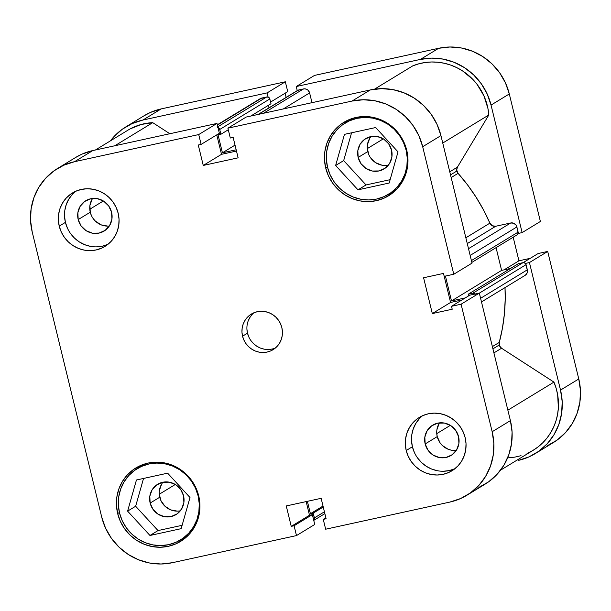 <?xml version="1.0" encoding="UTF-8"?>
<svg xmlns="http://www.w3.org/2000/svg" width="611" height="611" viewBox="0 0 611 611"><rect width="100%" height="100%" fill="white"/><g stroke="black" fill="none" stroke-linecap="round" stroke-linejoin="round"><path stroke-width="0.92" d="M198.094 495.742L198.598 495.437L198.094 495.742A41.693 40.051 58.6 0 1 180.497 539.933A41.693 40.051 58.6 0 1 119.512 512.912A41.693 40.051 58.6 0 1 137.108 468.721A41.693 40.051 58.6 0 1 198.094 495.742L199.262 503.777L198.865 511.842L196.941 519.61L193.542 526.789L188.814 533.113L182.926 538.329L176.113 542.232L168.644 544.684L160.785 545.585L152.857 544.897L145.151 542.652L137.971 538.933L131.594 533.884L126.263 527.698L122.185 520.618L119.512 512.912L118.343 504.877L118.74 496.812L120.665 489.044L124.064 481.865L128.791 475.541L134.68 470.325L141.485 466.422L148.962 463.97L156.821 463.069L164.749 463.757L172.455 466.002L179.626 469.722L186.004 474.77L191.342 480.956L195.421 488.036L198.094 495.742M406.116 150.107L406.62 149.794L406.116 150.107A41.693 40.051 58.6 0 1 388.52 194.298A41.693 40.051 58.6 0 1 327.534 167.277A41.693 40.051 58.6 0 1 345.131 123.078A41.693 40.051 58.6 0 1 406.116 150.107L407.285 158.142L406.888 166.2L404.963 173.975L401.564 181.154L396.837 187.47L390.948 192.686L384.136 196.597L376.666 199.041L368.807 199.942L360.88 199.255L353.173 197.009L345.994 193.297L339.617 188.249L334.286 182.063L330.207 174.983L327.534 167.277L326.366 159.234L326.763 151.177L328.687 143.409L332.086 136.222L336.814 129.906L342.702 124.69L349.507 120.787L356.984 118.335L364.843 117.434L372.771 118.122L380.477 120.367L387.649 124.086L394.026 129.127L399.365 135.314L403.443 142.394L406.116 150.107M91.39 215.5L90.26 212.223L78.193 219.57A17.719 17.024 58.6 0 1 85.67 200.79A17.719 17.024 58.6 0 1 111.592 212.277L111.92 219.12L109.659 225.474L105.145 230.378L99.074 233.074L92.368 233.165L86.044 230.63L81.064 225.856L78.193 219.57L77.864 212.735L80.125 206.381L84.639 201.477L90.711 198.774L97.424 198.682L103.748 201.218L108.72 205.991L111.592 212.277A17.719 17.024 58.6 0 1 104.114 231.057A17.719 17.024 58.6 0 1 78.193 219.57L90.26 212.223A17.719 17.024 -121.4 0 0 109.316 226.017M451.407 450.2L448.13 449.245L442.372 445.518L440.103 442.891L437.232 436.605L425.172 443.953A17.719 17.024 58.6 0 1 432.649 425.172A17.719 17.024 58.6 0 1 458.571 436.659L458.899 443.502L456.638 449.856L452.125 454.752L446.053 457.456L439.34 457.547L433.016 455.012L428.044 450.238L425.172 443.953L424.844 437.117L427.104 430.755L431.618 425.859L437.69 423.156L444.396 423.064L450.719 425.6L455.699 430.373L458.571 436.659A17.719 17.024 58.6 0 1 451.094 455.439A17.719 17.024 58.6 0 1 425.172 443.953L437.232 436.605A17.719 17.024 -121.4 0 0 456.295 450.399M422.621 415.679A31.276 30.038 -121.4 0 0 412.402 446.748L406.216 450.513A31.276 30.038 58.6 0 1 419.413 417.366A31.276 30.038 58.6 0 1 465.154 437.636L463.146 431.855L460.083 426.547L456.089 421.911L451.308 418.123L445.923 415.335L440.141 413.647L434.2 413.135L428.303 413.807L422.697 415.648L417.588 418.573L413.181 422.484L409.63 427.226L407.086 432.611L405.635 438.438L405.345 444.487L406.216 450.513L408.224 456.295L411.279 461.603L415.281 466.246L420.062 470.027L425.447 472.815L431.221 474.503L437.171 475.014L443.059 474.342L448.673 472.502L453.782 469.576L458.189 465.666L461.74 460.923L464.284 455.539L465.735 449.711L466.025 443.662L465.154 437.636A31.276 30.038 58.6 0 1 451.957 470.783A31.276 30.038 58.6 0 1 406.216 450.513L412.402 446.748A31.276 30.038 -121.4 0 0 454.928 468.706M75.649 191.296A31.276 30.038 -121.4 0 0 65.423 222.366L59.236 226.131A31.276 30.038 58.6 0 1 72.434 192.984A31.276 30.038 58.6 0 1 118.175 213.254L116.166 207.473L113.111 202.165L109.109 197.529L104.328 193.74L98.944 190.953L93.17 189.265L87.22 188.753L81.324 189.425L75.718 191.266L70.609 194.199L66.202 198.101L62.65 202.844L60.107 208.229L58.656 214.056L58.366 220.105L59.236 226.131L61.245 231.913L64.3 237.228L68.302 241.864L73.083 245.645L78.468 248.44L84.242 250.12L90.191 250.632L96.087 249.96L101.693 248.119L106.803 245.194L111.21 241.284L114.761 236.541L117.304 231.157L118.755 225.329L119.046 219.28L118.175 213.254A31.276 30.038 58.6 0 1 104.977 246.401A31.276 30.038 58.6 0 1 59.236 226.131L65.423 222.366A31.276 30.038 -121.4 0 0 107.948 244.324M253.939 312.763A20.85 20.026 -121.4 0 0 247.501 333.163L242.552 336.18A20.85 20.026 58.6 0 1 251.35 314.077A20.85 20.026 58.6 0 1 281.839 327.595L280.502 323.738L278.463 320.195L275.798 317.109L272.605 314.581L269.023 312.725L265.166 311.602L261.202 311.259L257.277 311.709L253.534 312.931L250.136 314.886L247.188 317.491L244.828 320.653L243.125 324.242L242.162 328.13L241.964 332.155L242.552 336.18L243.888 340.029L245.928 343.573L248.593 346.666L251.778 349.187L255.367 351.05L259.224 352.173L263.188 352.509L267.114 352.066L270.849 350.836L274.255 348.881L277.203 346.277L279.563 343.115L281.266 339.525L282.229 335.638L282.427 331.613L281.839 327.595A20.85 20.026 58.6 0 1 273.041 349.691A20.85 20.026 58.6 0 1 242.552 336.18L247.501 333.163A20.85 20.026 -121.4 0 0 275.401 347.995M179.901 540.292A42.999 41.304 -121.4 0 0 184.721 538.505L179.901 540.292M117.663 513.553L119.412 512.492L117.663 513.553L120.42 521.504L124.629 528.805L130.128 535.183L136.704 540.391L144.104 544.225L152.047 546.54L160.227 547.25L168.331 546.318L176.037 543.79L183.063 539.765L189.127 534.388L194.008 527.873L197.513 520.465L199.499 512.453L199.904 504.144L198.705 495.849A42.999 41.304 58.6 0 1 180.558 541.422A42.999 41.304 58.6 0 1 117.663 513.553A42.999 41.304 58.6 0 1 135.81 467.98A42.999 41.304 58.6 0 1 198.705 495.849L195.948 487.899L191.739 480.597L186.24 474.22L179.665 469.019L172.264 465.185L164.321 462.871L156.141 462.16L148.038 463.085L140.331 465.613L133.305 469.645L127.241 475.022L122.36 481.537L118.855 488.945L116.869 496.957L116.464 505.266L117.663 513.553M392.72 192.877L387.924 194.657A42.999 41.304 -121.4 0 0 392.743 192.87M325.686 167.918L327.435 166.856L325.686 167.918L328.443 175.869L332.651 183.17L338.15 189.547L344.726 194.756L352.127 198.59L360.07 200.904L368.25 201.607L376.353 200.683L384.059 198.155L391.086 194.13L397.15 188.753L402.03 182.231L405.536 174.822L407.522 166.811L407.927 158.501L406.727 150.214A42.999 41.304 58.6 0 1 388.581 195.787A42.999 41.304 58.6 0 1 325.686 167.918A42.999 41.304 58.6 0 1 343.833 122.345A42.999 41.304 58.6 0 1 406.727 150.214L403.97 142.264L399.762 134.962L394.263 128.585L387.687 123.376L380.286 119.542L372.343 117.228L364.164 116.525L356.06 117.449L348.354 119.977L341.328 124.002L335.263 129.379L330.383 135.902L326.877 143.302L324.892 151.322L324.487 159.631L325.686 167.918M370.961 136.581A17.719 17.024 -121.4 0 0 367.761 151.597L358.168 157.439A17.719 17.024 58.6 0 1 365.645 138.659A17.719 17.024 58.6 0 1 391.567 150.138A17.719 17.024 58.6 0 1 384.09 168.919A17.719 17.024 58.6 0 1 358.168 157.439L367.761 151.597A17.719 17.024 -121.4 0 0 388.367 165.153M162.938 482.216A17.719 17.024 -121.4 0 0 159.738 497.232L150.146 503.074A17.719 17.024 58.6 0 1 157.623 484.294A17.719 17.024 58.6 0 1 183.544 495.781A17.719 17.024 58.6 0 1 176.067 514.561A17.719 17.024 58.6 0 1 150.146 503.074L159.738 497.232A17.719 17.024 -121.4 0 0 180.344 510.796M57.518 168.506L75.772 157.386A59.939 57.579 -121.4 0 1 92.811 150.566L74.565 161.686L198.728 134.557L216.974 123.437L92.811 150.566L74.565 161.686A59.939 57.579 58.6 0 0 57.518 168.506A59.939 57.579 58.6 0 0 32.223 232.035L101.701 517.043A59.939 57.579 58.6 0 0 172.325 562.716L296.488 535.587L314.741 524.467L312.343 514.63L309.494 515.256L306.164 501.593L309.494 515.256L312.343 514.63L314.741 524.467L296.488 535.587L172.325 562.716L161.037 564.006L149.634 563.021L138.56 559.791L128.241 554.452L119.076 547.196L111.416 538.306L105.543 528.125L101.701 517.043L32.223 232.035L30.55 220.479L31.108 208.893L33.888 197.727L38.768 187.401L45.565 178.313L54.028 170.82L63.819 165.207L74.565 161.686L198.728 134.557L201.126 144.395L198.277 145.013L203.257 165.444L238.13 157.829L233.15 137.399L230.301 138.017L227.903 128.18L352.066 101.052L370.312 89.939L246.149 117.06L227.903 128.18L352.066 101.052L363.354 99.761L374.757 100.746L385.831 103.977L396.149 109.323L405.314 116.579L412.975 125.461L418.848 135.642L422.69 146.724L453.774 274.247L444.197 276.34L443.487 273.415L423.591 277.761L432.321 313.573L452.216 309.227L451.506 306.302L461.084 304.209L479.33 293.097L510.414 420.612L492.168 431.733L461.084 304.209L492.168 431.733L493.841 443.288L493.276 454.874L490.503 466.04L485.623 476.366L478.825 485.455L470.363 492.947L460.572 498.561L449.826 502.089L325.663 529.21L323.265 519.381L326.114 518.754L321.134 498.324L286.261 505.946L291.241 526.377L294.09 525.75L296.488 535.587L294.09 525.75L312.343 514.63L294.09 525.75L291.241 526.377L309.494 515.256L291.241 526.377L286.261 505.946L321.134 498.324L326.114 518.754L323.265 519.381L325.877 517.784L323.265 519.381L325.663 529.21L449.826 502.089A59.939 57.579 58.6 0 0 466.873 495.261L485.119 484.141A59.939 57.579 -121.4 0 0 510.414 420.612L479.33 293.097L469.752 295.182L479.33 293.097L461.084 304.209L451.506 306.302L469.752 295.182L451.506 306.302L452.216 309.227L432.321 313.573L450.574 302.46L444.205 276.34L450.574 302.46L461.87 299.993L450.574 302.46L432.321 313.573L423.591 277.761L443.487 273.415L444.197 276.34L453.774 274.247L422.69 146.724L440.936 135.604L437.094 124.529L431.229 114.349L423.56 105.459L414.395 98.203L404.077 92.857L393.003 89.626L381.608 88.641L370.312 89.939L246.149 117.06L227.903 128.18L230.301 138.017L233.15 137.399L238.13 157.829L203.257 165.444L221.51 154.323L216.76 134.863L221.51 154.323L236.48 151.054L221.51 154.323L203.257 165.444L198.277 145.013L201.126 144.395L219.372 133.274L216.974 123.437L92.811 150.566L82.065 154.087L75.55 157.516M478.825 487.448L488.617 481.827L497.071 474.335L503.876 465.254L508.757 454.928L511.529 443.754L512.087 432.168L510.414 420.612L492.168 431.733A59.939 57.579 58.6 0 1 466.873 495.261M472.028 263.127L440.936 135.604L472.028 263.127L453.774 274.247L472.028 263.127M107.796 226.108L101.151 224.863L95.392 221.136L93.124 218.509M92.536 198.483A17.719 17.024 -121.4 0 0 90.26 212.223L89.932 205.38L92.192 199.026M439.515 422.865A17.719 17.024 -121.4 0 0 437.232 436.605L436.743 433.191M436.903 429.762L439.172 423.408M177.274 511.117L170.629 509.872L164.871 506.145L160.869 500.508L159.242 493.818M159.402 490.389L161.671 484.034M381.928 165.191L375.605 162.656L370.625 157.882M368.891 154.873L367.264 148.175L367.425 144.754L369.693 138.399M422.69 146.724L440.936 135.604A59.939 57.579 -121.4 0 0 370.312 89.939L352.066 101.052A59.939 57.579 58.6 0 1 422.69 146.724M198.728 134.557L216.974 123.437L219.372 133.274L201.126 144.395L198.728 134.557M343.672 160.601L366.035 184.942L390.131 179.672L366.035 184.942L343.672 160.601L335.63 165.505L357.993 189.838L366.035 184.942L357.993 189.838L389.184 183.025L398.021 151.872L375.658 127.539L344.467 134.351L335.63 165.505L343.672 160.601L351.562 132.801L343.672 160.601M391.567 150.138L391.895 156.981L389.635 163.336L385.121 168.239L379.049 170.943L372.343 171.027L366.02 168.499L361.04 163.725L358.168 157.439L357.84 150.596L360.1 144.242L364.614 139.339L370.686 136.635L377.392 136.543L383.716 139.079L388.695 143.852L391.567 150.138M348.331 119.985A42.999 41.304 -121.4 0 0 344.535 123.445M143.539 478.444L135.65 506.244L158.012 530.577L182.109 525.315L158.012 530.577L135.65 506.244L143.539 478.444M183.544 495.781L183.873 502.616L181.612 508.978L177.098 513.874L171.027 516.578L164.321 516.669L157.997 514.134L153.017 509.36L150.146 503.074L149.817 496.231L152.078 489.877L156.592 484.981L162.663 482.278L169.369 482.186L175.693 484.722L180.673 489.495L183.544 495.781M140.309 465.62A42.999 41.304 -121.4 0 0 136.513 469.088M252.137 314.474L249.777 317.636L248.074 321.226L247.111 325.113M246.913 329.146L247.501 333.163L248.837 337.012M250.877 340.556L253.542 343.649L256.727 346.17L260.317 348.033L264.173 349.156M268.137 349.5L272.063 349.049M72.388 194.336L68.837 199.079L66.293 204.464L64.842 210.291M64.552 216.332L65.423 222.366L67.431 228.147M70.486 233.455L74.489 238.091L79.27 241.88L84.654 244.667L90.428 246.348M96.378 246.867L102.274 246.195L107.88 244.354M419.367 418.718L415.816 423.454L413.273 428.846L411.822 434.673M411.531 440.714L412.402 446.748L414.411 452.53M417.466 457.838L421.468 462.474L426.249 466.262L431.633 469.049L437.407 470.73M443.357 471.249L449.245 470.569L454.859 468.736M357.993 189.838L389.184 183.025L398.021 151.872L375.658 127.539L344.467 134.351L335.63 165.505L357.993 189.838M181.161 528.66L189.998 497.514L167.635 473.174L136.444 479.994L127.607 511.14L135.65 506.244L127.607 511.14L149.97 535.48L158.012 530.577L149.97 535.48L181.161 528.66L189.998 497.514L167.635 473.174L136.444 479.994L127.607 511.14L149.97 535.48L181.161 528.66M125.881 126.859A59.939 57.579 58.6 0 1 142.921 120.031L161.174 108.911A59.939 57.579 -121.4 0 0 144.127 115.739L125.881 126.859A59.939 57.579 58.6 0 0 110.446 140.836L113.929 136.665L122.383 129.173L132.175 123.552L142.921 120.031L161.174 108.911L285.337 81.79L267.091 92.903L142.921 120.031L267.091 92.903L268.099 97.042L267.091 92.903L285.337 81.79L161.174 108.911L150.428 112.439L143.913 115.869M491.045 105.077L509.299 93.957L540.384 221.48L522.138 232.6L491.045 105.077L522.138 232.6L518.105 233.478L522.138 232.6L540.384 221.48L509.299 93.957L505.457 82.875L499.584 72.694L491.924 63.804L482.759 56.548L472.44 51.209L461.366 47.979L449.963 46.994L438.675 48.284L314.512 75.413L438.675 48.284L420.421 59.404L431.717 58.114L443.112 59.099L454.187 62.322L464.505 67.668L473.67 74.924L481.338 83.814L487.204 93.995L491.045 105.077L509.299 93.957A59.939 57.579 -121.4 0 0 438.675 48.284L420.421 59.404L296.259 86.533L420.421 59.404A59.939 57.579 58.6 0 1 491.045 105.077M518.189 460.434L528.935 456.913L538.726 451.3L547.181 443.807L553.986 434.719L558.866 424.393L561.639 413.227L562.196 401.641L560.524 390.085L529.439 262.562L560.524 390.085A59.939 57.579 58.6 0 1 535.228 453.614A59.939 57.579 58.6 0 1 518.189 460.434M297.252 90.604L296.259 86.533L314.512 75.413L296.259 86.533L297.252 90.604M525.414 263.44L529.439 262.562L547.693 251.442L538.115 253.534L523.176 262.638L538.115 253.534L547.693 251.442L578.777 378.965L547.693 251.442L529.439 262.562L525.414 263.44M547.181 445.793L556.972 440.18L565.435 432.687L572.232 423.599L577.112 413.273L579.892 402.107L580.45 390.521L578.777 378.965L560.524 390.085L578.777 378.965A59.939 57.579 -121.4 0 1 553.482 442.494L535.228 453.614M530.226 258.338L518.938 260.805L513.187 237.228L518.938 260.805L504.083 269.856L518.938 260.805L530.226 258.338M286.139 97.378L285.123 93.216L286.139 97.378M287.735 91.619L285.337 81.79L287.735 91.619L270.589 102.068L287.735 91.619M499.256 344.986A5.209 5.01 -121.4 0 0 501.562 348.239L493.909 352.906L501.562 348.239L499.592 345.948L499.279 342.404A179.817 172.73 -121.4 0 0 505.007 287.605L505.213 299.115L504.419 313.733L502.433 328.199L499.279 342.404A5.209 5.01 -121.4 0 0 499.256 344.986L492.924 348.85L499.256 344.986M456.852 171.027A5.209 5.01 -121.4 0 0 458.067 173.341L451.162 177.549L458.067 173.341L456.707 170.026L457.418 167.147L488.823 114.975L487.922 108.422L483.897 95.79L477.092 84.379L472.761 79.331L462.55 70.914L456.822 67.661L450.773 65.11L444.495 63.3L438.079 62.253L431.618 61.986L425.187 62.498L418.902 63.788L412.83 65.828L374.49 89.183L412.83 65.828A56.029 53.821 -121.4 0 1 488.823 114.975L457.418 167.147L449.765 171.813L457.418 167.147A5.209 5.01 -121.4 0 0 456.852 171.027L450.513 174.891L456.852 171.027M175.311 484.477L159.265 494.253L175.311 484.477M103.358 200.973L89.786 209.245L103.358 200.973M383.334 138.842L367.287 148.618L383.334 138.842M450.338 425.355L436.766 433.627L450.338 425.355M130.311 128.822L141.149 124.484L152.727 122.658L169.85 133.733L152.727 122.658L114.815 145.762L152.727 122.658A56.029 53.821 -121.4 0 0 127.913 130.196L95.415 149.993M492.374 346.605L499.279 342.404L492.374 346.605M465.849 237.794L489.885 223.152A179.817 172.73 -121.4 0 0 458.067 173.341L467.476 184.805L475.954 196.979L483.438 209.794L489.885 223.152A5.209 5.01 -121.4 0 0 495.735 226.253L492.298 225.765L489.885 223.152L465.849 237.794M508.383 457.815L514.783 457.135L521.038 455.676M527.049 453.477L532.739 450.551L538.016 446.947L542.82 442.715L547.074 437.911L550.725 432.611L553.719 426.883L556.002 420.811L557.56 414.479L558.362 407.98L557.66 394.828L556.17 388.375L553.94 382.112L501.562 348.239L553.94 382.112L507.871 410.18L553.94 382.112A56.029 53.821 -121.4 0 1 533.197 450.276L500.554 470.165M525.437 275.149L527.186 272.804L527.476 270.826L525.651 263.731L523.986 262.654L518.334 263.685L468.225 294.219L468.629 295.869L468.225 294.219L518.334 263.685L523.001 262.669L472.891 293.196L468.225 294.219L472.891 293.196L523.001 262.669A2.604 2.505 -121.4 0 1 526.071 264.655L479.337 293.127L526.071 264.655L527.331 269.825L480.597 298.298L527.331 269.825A5.209 5.01 -121.4 0 1 525.132 275.347L481.483 301.941M510.513 268.45L501.608 270.398L496.063 247.661L501.608 270.398L451.491 300.925L445.434 276.073L451.491 300.925L465.269 297.916L451.491 300.925L501.608 270.398L510.513 268.45M517.189 234.777L518.189 233.119L516.875 226.948L516.035 225.1L513.675 223.229L510.735 222.977L495.735 226.253L510.735 222.977L468.507 248.7L510.735 222.977A5.209 5.01 -121.4 0 1 516.875 226.948L518.136 232.119L471.409 260.591L518.136 232.119A2.604 2.505 -121.4 0 1 517.036 234.876L471.852 262.409M258.125 114.448L297.694 90.336A2.604 2.505 -121.4 0 1 298.435 90.038L258.522 114.356L298.435 90.038L303.468 88.939L263.555 113.256L303.468 88.939A5.209 5.01 -121.4 0 1 309.609 92.91L283.298 108.949L309.609 92.91L311.992 102.679L309.609 92.91L308.104 90.291L306.409 89.198L304.454 88.832L297.542 90.436M269.016 107.811L268.405 105.321L269.016 107.811M217.31 124.812L260.24 98.654A5.209 5.01 -121.4 0 1 261.722 98.066L217.379 125.079L261.722 98.066L266.755 96.966A2.604 2.505 -121.4 0 1 269.825 98.951L219.716 129.479L220.884 134.275L228.285 129.761L220.884 134.275L218.058 134.886L222.427 152.796L236.174 149.794L222.427 152.796L218.058 134.886L220.884 134.275L219.716 129.479L269.825 98.951L270.994 103.74L250.793 116.044L270.994 103.74L269.825 98.951L268.672 97.325L266.755 96.966L259.935 98.86M313.458 520.564L314.451 518.907L313.237 513.11L310.411 513.721L307.386 501.326L310.411 513.721L323.013 506.045L310.411 513.721L313.237 513.11L323.25 507.008L313.237 513.11L314.405 517.899L324.418 511.797L314.405 517.899A2.604 2.505 58.6 0 1 313.733 520.335M475.541 294.258L472.891 293.196A2.604 2.505 58.6 0 1 475.305 293.975M217.982 127.569A2.604 2.505 58.6 0 1 219.716 129.479L217.631 127.478M442.754 143.043L488.823 114.975L442.754 143.043M467.262 243.598L495.735 226.253L467.262 243.598M470.149 255.421L516.875 226.948L470.149 255.421M222.427 152.796L235.029 145.12L222.427 152.796M266.755 96.966L217.799 126.79L266.755 96.966M145.151 463.818L137.108 468.721M353.173 118.183L345.131 123.078M396.562 189.395L388.52 194.298M188.539 535.037L180.497 539.933M324.861 513.622L313.749 520.396"/></g></svg>
